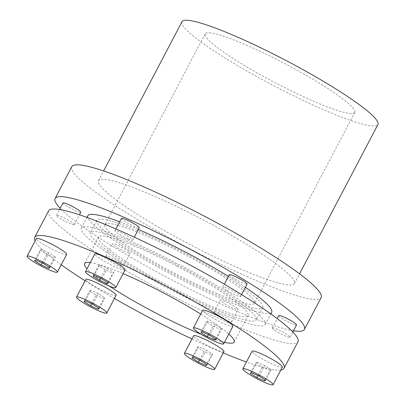 <?xml version="1.0" encoding="UTF-8"?>
<svg xmlns="http://www.w3.org/2000/svg" width="405" height="405" viewBox="0 0 405 405"><rect width="100%" height="100%" fill="white"/><g stroke="black" fill="none" stroke-linecap="round" stroke-linejoin="round"><path stroke-width="0.3" stroke-dasharray="2.02 1.52" d="M48.61 210.863A140.813 17.83 -152.3 0 0 167.27 293.296A140.813 17.83 -152.3 0 0 297.958 341.774M280.842 370.003A140.813 17.83 27.7 0 1 246.417 362.004M223.256 352.947A140.813 17.83 27.7 0 1 191.96 338.98M109.421 286.122A84.488 10.697 27.7 0 1 87.04 268.788M90.285 262.607A84.488 10.697 27.7 0 1 123.125 273.623M176.894 266.136A84.488 10.697 -152.3 0 0 98.481 237.046A84.488 10.697 -152.3 0 0 169.675 286.507A84.488 10.697 -152.3 0 0 248.088 315.591A84.488 10.697 -152.3 0 0 176.894 266.136M272.236 327.979A10.059 1.276 -152.3 0 0 280.721 333.847A10.059 1.276 -152.3 0 0 290.056 337.309A10.059 1.276 -152.3 0 0 281.581 331.422A10.059 1.276 -152.3 0 0 272.246 327.959A10.059 1.276 -152.3 0 0 272.236 327.979M278.736 315.591A10.059 1.276 -152.3 0 0 287.216 321.479A10.059 1.276 -152.3 0 0 296.551 324.942M282.376 367.082A17.101 2.167 27.7 0 1 266.505 361.194A17.101 2.167 27.7 0 1 252.097 351.186M218.629 313.809A10.059 1.276 -152.3 0 0 213.81 312.508A10.059 1.276 -152.3 0 0 214.782 313.759A10.059 1.276 -152.3 0 0 224.532 319.525A10.059 1.276 -152.3 0 0 231.625 321.859A10.059 1.276 -152.3 0 0 230.653 320.608A10.059 1.276 -152.3 0 0 218.629 313.809M237.143 308.24A10.059 1.276 -152.3 0 0 227.397 302.479A10.059 1.276 -152.3 0 0 220.305 300.14A10.059 1.276 -152.3 0 0 221.277 301.391A10.059 1.276 -152.3 0 0 231.022 307.157A10.059 1.276 -152.3 0 0 238.115 309.491A10.059 1.276 -152.3 0 0 237.143 308.24M119.677 262.146A10.059 1.276 -152.3 0 0 107.345 256.233A10.059 1.276 -152.3 0 0 105.943 256.198A10.059 1.276 -152.3 0 0 112.048 260.795A10.059 1.276 -152.3 0 0 122.356 265.508A10.059 1.276 -152.3 0 0 123.758 265.548A10.059 1.276 -152.3 0 0 119.677 262.146M128.851 253.14A10.059 1.276 -152.3 0 0 130.248 253.181A10.059 1.276 -152.3 0 0 124.143 248.579A10.059 1.276 -152.3 0 0 113.835 243.866A10.059 1.276 -152.3 0 0 112.438 243.83A10.059 1.276 -152.3 0 0 118.543 248.427A10.059 1.276 -152.3 0 0 128.851 253.14M74.333 224.659A10.059 1.276 -152.3 0 0 65.848 218.791A10.059 1.276 -152.3 0 0 56.513 215.328A10.059 1.276 -152.3 0 0 64.987 221.221A10.059 1.276 -152.3 0 0 74.323 224.684A10.059 1.276 -152.3 0 0 74.333 224.659M63.003 202.966A10.059 1.276 -152.3 0 0 71.482 208.853A10.059 1.276 -152.3 0 0 80.818 212.316M127.934 238.834A10.059 1.276 -152.3 0 0 132.754 240.13A10.059 1.276 -152.3 0 0 131.787 238.879A10.059 1.276 -152.3 0 0 122.037 233.118A10.059 1.276 -152.3 0 0 114.944 230.779A10.059 1.276 -152.3 0 0 115.916 232.03A10.059 1.276 -152.3 0 0 127.934 238.834M121.439 218.411A10.059 1.276 -152.3 0 0 122.411 219.662A10.059 1.276 -152.3 0 0 132.157 225.428A10.059 1.276 -152.3 0 0 139.249 227.762M226.886 290.491A10.059 1.276 -152.3 0 0 239.223 296.404A10.059 1.276 -152.3 0 0 240.621 296.445A10.059 1.276 -152.3 0 0 234.515 291.848A10.059 1.276 -152.3 0 0 224.213 287.13A10.059 1.276 -152.3 0 0 222.811 287.094A10.059 1.276 -152.3 0 0 226.886 290.491M229.306 274.727A10.059 1.276 -152.3 0 0 235.411 279.323A10.059 1.276 -152.3 0 0 245.719 284.037A10.059 1.276 -152.3 0 0 247.116 284.077M223.945 351.631A17.101 2.167 27.7 0 1 211.886 347.657A17.101 2.167 27.7 0 1 195.316 337.866A17.101 2.167 27.7 0 1 193.666 335.735M116.078 295.321A17.101 2.167 27.7 0 1 113.699 295.255A17.101 2.167 27.7 0 1 96.177 287.241A17.101 2.167 27.7 0 1 85.799 279.425M66.643 254.456A17.101 2.167 27.7 0 1 50.772 248.569A17.101 2.167 27.7 0 1 36.364 238.56M125.079 269.902A17.101 2.167 27.7 0 1 113.02 265.928A17.101 2.167 27.7 0 1 96.451 256.137A17.101 2.167 27.7 0 1 94.8 254.006M232.946 326.217A17.101 2.167 27.7 0 1 230.561 326.152A17.101 2.167 27.7 0 1 213.045 318.138A17.101 2.167 27.7 0 1 202.667 310.321M250.741 324.172A103.796 13.142 -152.3 0 0 265.189 324.572A103.796 13.142 -152.3 0 0 202.176 277.116A103.796 13.142 -152.3 0 0 95.828 228.466A103.796 13.142 -152.3 0 0 81.38 228.071A103.796 13.142 -152.3 0 0 123.444 263.144A103.796 13.142 -152.3 0 0 250.741 324.172M87.875 215.703A103.796 13.142 -152.3 0 0 129.939 250.776A103.796 13.142 -152.3 0 0 257.236 311.804A103.796 13.142 -152.3 0 0 271.679 312.204M245.415 287.322A103.796 13.142 -152.3 0 0 228.43 276.397M138.373 229.427A103.796 13.142 -152.3 0 0 119.657 221.808M262.86 307.329A93.742 11.872 -152.3 0 0 184.538 253.049A93.742 11.872 -152.3 0 0 96.78 220.381A93.742 11.872 -152.3 0 0 96.694 220.578A93.742 11.872 -152.3 0 0 175.016 274.858A93.742 11.872 -152.3 0 0 262.774 307.527A93.742 11.872 -152.3 0 0 262.86 307.329M256.37 319.697A93.742 11.872 -152.3 0 0 178.043 265.412A93.742 11.872 -152.3 0 0 90.285 232.743A93.742 11.872 -152.3 0 0 90.199 232.946A93.742 11.872 -152.3 0 0 168.526 287.226A93.742 11.872 -152.3 0 0 256.279 319.894A93.742 11.872 -152.3 0 0 256.37 319.697M293.493 330.763A140.813 17.83 27.7 0 1 284.857 328.87A140.813 17.83 27.7 0 1 112.17 246.078A140.813 17.83 27.7 0 1 60.208 208.291M71.796 166.698A140.813 17.83 -152.3 0 0 128.866 214.275A140.813 17.83 -152.3 0 0 301.548 297.067A140.813 17.83 -152.3 0 0 321.145 297.609M279.035 283.156A110.636 14.008 -152.3 0 0 294.43 283.581A110.636 14.008 -152.3 0 0 227.266 233.002A110.636 14.008 -152.3 0 0 113.911 181.146A110.636 14.008 -152.3 0 0 98.516 180.721A110.636 14.008 -152.3 0 0 143.35 218.108A110.636 14.008 -152.3 0 0 279.035 283.156M181.992 21.718A110.636 14.008 -152.3 0 0 226.83 59.105A110.636 14.008 -152.3 0 0 362.516 124.153A110.636 14.008 -152.3 0 0 377.911 124.578M354.836 112.241A84.488 10.697 -152.3 0 0 284.244 63.317A84.488 10.697 -152.3 0 0 205.148 33.873A84.488 10.697 -152.3 0 0 205.072 34.055A84.488 10.697 -152.3 0 0 275.663 82.974A84.488 10.697 -152.3 0 0 354.755 112.418A84.488 10.697 -152.3 0 0 354.836 112.241M104.895 224.861A84.488 10.697 27.7 0 1 104.971 224.679A84.488 10.697 27.7 0 1 184.067 254.122A84.488 10.697 27.7 0 1 254.659 303.046A84.488 10.697 27.7 0 1 254.583 303.229A84.488 10.697 27.7 0 1 175.486 273.785A84.488 10.697 27.7 0 1 104.895 224.861M211.592 354.912L212.736 354.188L206.236 350.026L198.592 346.594L197.453 347.318L203.948 351.479L211.592 354.912L206.601 364.419M207.173 364.789L212.736 354.188M200.672 360.627L206.236 350.026M193.028 357.195L198.592 346.594M191.884 357.919L197.453 347.318M199.437 360.075L203.948 351.479M96.081 295.164L103.726 298.596L104.87 297.872L98.369 293.711L90.725 290.279L89.586 291.003L96.081 295.164L91.57 303.76M98.734 308.109L103.726 298.596M99.306 308.473L104.87 297.872M92.806 304.312L98.369 293.711M85.161 300.88L90.725 290.279M84.017 301.603L89.586 291.003M40.151 250.138L46.651 254.299L54.295 257.732L55.434 257.008L48.939 252.847L41.295 249.414L40.151 250.138L34.587 260.739M42.135 262.896L46.651 254.299M49.299 267.244L54.295 257.732M49.871 267.609L55.434 257.008M43.37 263.447L48.939 252.847M35.731 260.015L41.295 249.414M99.726 264.865L98.587 265.589L105.082 269.75L112.727 273.183L113.871 272.459L107.371 268.297L99.726 264.865L94.162 275.466M93.018 276.19L98.587 265.589M100.572 278.346L105.082 269.75M107.735 282.69L112.727 273.183M108.307 283.054L113.871 272.459M101.807 278.898L107.371 268.297M215.237 324.613L207.593 321.18L206.454 321.904L212.949 326.06L220.593 329.498L221.737 328.769L215.237 324.613L209.674 335.213M202.029 331.781L207.593 321.18M200.885 332.505L206.454 321.904M208.438 334.657L212.949 326.06M215.602 339.005L220.593 329.498M216.174 339.37L221.737 328.769M271.168 369.633L264.673 365.477L257.028 362.045L255.884 362.769L262.384 366.925L270.029 370.362L271.168 369.633L265.604 380.234M259.104 376.078L264.673 365.477M251.465 372.646L257.028 362.045M250.32 373.369L255.884 362.769M257.869 375.521L262.384 366.925M265.032 379.87L270.029 370.362M200.718 314.032A84.488 10.697 27.7 0 1 228.845 334.024M224.507 342.291A84.488 10.697 27.7 0 1 201.381 334.414M114.428 298.455A140.813 17.83 27.7 0 1 85.091 280.771M61.226 264.779A140.813 17.83 27.7 0 1 35.093 240.98M84.564 263.549L98.481 237.046M272.246 327.959L277.167 318.583M213.81 312.508L220.305 300.14M123.758 265.548L130.248 253.181M74.323 224.684L79.507 214.807M132.754 240.13L134.303 237.183M222.811 287.094L224.319 284.229M265.189 324.572L270.788 313.9M96.78 220.381L90.285 232.743M294.43 283.581L299.558 273.815M205.148 33.873L104.971 224.679M354.755 112.418L254.583 303.229M98.516 180.721L103.639 170.956M262.774 307.527L256.279 319.894M81.38 228.071L86.984 217.404M240.621 296.445L241.582 294.622M114.944 230.779L115.901 228.957M56.513 215.328L59.57 209.506M105.943 256.198L112.438 243.83M231.625 321.859L238.115 309.491M290.056 337.309L292.85 331.984M234.176 342.093L248.088 315.591"/><path stroke-width="0.61" d="M284.047 368.277L297.958 341.774A140.813 17.83 -152.3 0 0 179.299 259.342A140.813 17.83 -152.3 0 0 48.61 210.863L34.698 237.365A140.813 17.83 27.7 0 1 165.382 285.844A140.813 17.83 27.7 0 1 284.047 368.277A140.813 17.83 27.7 0 1 280.842 370.003M246.417 362.004A140.813 17.83 27.7 0 1 223.256 352.947M191.96 338.98A140.813 17.83 27.7 0 1 153.358 319.798A140.813 17.83 27.7 0 1 114.428 298.455M201.381 334.414A84.488 10.697 27.7 0 1 155.763 313.009A84.488 10.697 27.7 0 1 109.421 286.122M87.04 268.788A84.488 10.697 27.7 0 1 84.564 263.549A84.488 10.697 27.7 0 1 90.285 262.607M123.125 273.623A84.488 10.697 27.7 0 1 162.977 292.633A84.488 10.697 27.7 0 1 200.718 314.032M292.85 331.984L296.551 324.942A10.059 1.276 -152.3 0 0 288.071 319.054A10.059 1.276 -152.3 0 0 278.736 315.591L277.167 318.583M242.823 368.854L252.097 351.186A17.101 2.167 27.7 0 1 267.968 357.073A17.101 2.167 27.7 0 1 282.376 367.082L273.102 384.75A17.101 2.167 27.7 0 1 257.231 378.862A17.101 2.167 27.7 0 1 242.823 368.854A17.101 2.167 27.7 0 1 258.694 374.741A17.101 2.167 27.7 0 1 273.102 384.75M79.507 214.807L80.818 212.316A10.059 1.276 -152.3 0 0 72.338 206.428A10.059 1.276 -152.3 0 0 63.003 202.966L59.57 209.506M134.303 237.183L139.249 227.762A10.059 1.276 -152.3 0 0 138.277 226.511A10.059 1.276 -152.3 0 0 128.532 220.75A10.059 1.276 -152.3 0 0 121.439 218.411L115.901 228.957M241.582 294.622L247.116 284.077A10.059 1.276 -152.3 0 0 241.01 279.48A10.059 1.276 -152.3 0 0 230.703 274.767A10.059 1.276 -152.3 0 0 229.306 274.727L224.319 284.229M184.391 353.403L193.666 335.735A17.101 2.167 27.7 0 1 205.72 339.709A17.101 2.167 27.7 0 1 222.294 349.505A17.101 2.167 27.7 0 1 223.945 351.631L214.665 369.299A17.101 2.167 27.7 0 1 202.611 365.325A17.101 2.167 27.7 0 1 186.037 355.529A17.101 2.167 27.7 0 1 184.391 353.403A17.101 2.167 27.7 0 1 196.445 357.377A17.101 2.167 27.7 0 1 213.02 367.173A17.101 2.167 27.7 0 1 214.665 369.299M76.525 297.093L85.799 279.425A17.101 2.167 27.7 0 1 88.179 279.49A17.101 2.167 27.7 0 1 105.695 287.504A17.101 2.167 27.7 0 1 116.078 295.321L106.799 312.989A17.101 2.167 27.7 0 1 104.419 312.923A17.101 2.167 27.7 0 1 86.903 304.909A17.101 2.167 27.7 0 1 76.525 297.093A17.101 2.167 27.7 0 1 78.904 297.159A17.101 2.167 27.7 0 1 96.42 305.167A17.101 2.167 27.7 0 1 106.799 312.989M27.089 256.228L36.364 238.56A17.101 2.167 27.7 0 1 52.235 244.448A17.101 2.167 27.7 0 1 66.643 254.456L57.368 272.125A17.101 2.167 27.7 0 1 41.497 266.237A17.101 2.167 27.7 0 1 27.089 256.228A17.101 2.167 27.7 0 1 42.96 262.111A17.101 2.167 27.7 0 1 57.368 272.125M85.521 271.674L94.8 254.006A17.101 2.167 27.7 0 1 106.854 257.98A17.101 2.167 27.7 0 1 123.429 267.776A17.101 2.167 27.7 0 1 125.079 269.902L115.8 287.57A17.101 2.167 27.7 0 1 103.746 283.596A17.101 2.167 27.7 0 1 87.171 273.8A17.101 2.167 27.7 0 1 85.521 271.674A17.101 2.167 27.7 0 1 97.58 275.648A17.101 2.167 27.7 0 1 114.154 285.444A17.101 2.167 27.7 0 1 115.8 287.57M193.387 327.989L202.667 310.321A17.101 2.167 27.7 0 1 205.046 310.387A17.101 2.167 27.7 0 1 222.563 318.401A17.101 2.167 27.7 0 1 232.946 326.217L223.666 343.885A17.101 2.167 27.7 0 1 221.287 343.82A17.101 2.167 27.7 0 1 203.771 335.806A17.101 2.167 27.7 0 1 193.387 327.989A17.101 2.167 27.7 0 1 195.772 328.055A17.101 2.167 27.7 0 1 213.288 336.069A17.101 2.167 27.7 0 1 223.666 343.885M270.788 313.9L271.679 312.204A103.796 13.142 -152.3 0 0 245.415 287.322M228.43 276.397A103.796 13.142 -152.3 0 0 138.373 229.427M119.657 221.808A103.796 13.142 -152.3 0 0 102.318 216.103A103.796 13.142 -152.3 0 0 87.875 215.703L86.984 217.404M60.208 208.291A140.813 17.83 27.7 0 1 55.105 198.496A140.813 17.83 27.7 0 1 74.697 199.037A140.813 17.83 27.7 0 1 218.968 265.032A140.813 17.83 27.7 0 1 304.449 329.407A140.813 17.83 27.7 0 1 293.493 330.763M304.449 329.407L321.145 297.609A140.813 17.83 -152.3 0 0 235.664 233.229A140.813 17.83 -152.3 0 0 91.393 167.235A140.813 17.83 -152.3 0 0 71.796 166.698L55.105 198.496M299.558 273.815L377.911 124.578A110.636 14.008 -152.3 0 0 310.746 73.993A110.636 14.008 -152.3 0 0 197.392 22.143A110.636 14.008 -152.3 0 0 181.992 21.718L103.639 170.956M206.029 365.512L198.384 362.08L191.884 357.919L193.028 357.195L200.672 360.627L207.173 364.789L206.029 365.512L206.601 364.419M198.384 362.08L199.437 360.075M90.517 305.765L84.017 301.603L85.161 300.88L92.806 304.312L99.306 308.473L98.162 309.197L90.517 305.765L91.57 303.76M98.162 309.197L98.734 308.109M41.087 264.9L34.587 260.739L35.731 260.015L43.37 263.447L49.871 267.609L48.727 268.333L41.087 264.9L42.135 262.896M48.727 268.333L49.299 267.244M93.018 276.19L94.162 275.466L101.807 278.898L108.307 283.054L107.163 283.783L99.519 280.346L93.018 276.19M99.519 280.346L100.572 278.346M107.163 283.783L107.735 282.69M202.029 331.781L209.674 335.213L216.174 339.37L215.03 340.094L207.385 336.661L200.885 332.505L202.029 331.781M207.385 336.661L208.438 334.657M215.03 340.094L215.602 339.005M259.104 376.078L265.604 380.234L264.46 380.958L256.821 377.526L250.32 373.369L251.465 372.646L259.104 376.078M256.821 377.526L257.869 375.521M264.46 380.958L265.032 379.87M228.845 334.024A84.488 10.697 27.7 0 1 234.176 342.093A84.488 10.697 27.7 0 1 224.507 342.291M85.091 280.771A140.813 17.83 27.7 0 1 61.226 264.779M35.093 240.98A140.813 17.83 27.7 0 1 34.698 237.365"/></g></svg>

